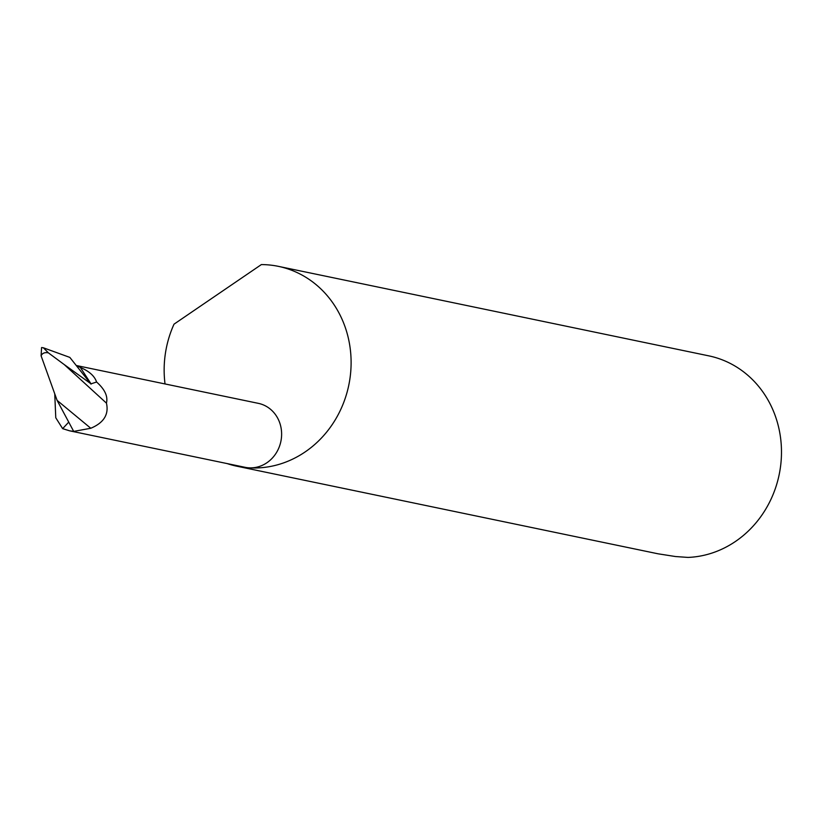 <?xml version="1.0" encoding="UTF-8"?>
<svg xmlns="http://www.w3.org/2000/svg" width="822" height="822" viewBox="0 0 822 822"><rect width="100%" height="100%" fill="white"/><g stroke="black" fill="none" stroke-linecap="round" stroke-linejoin="round"><path stroke-width="1.23" d="M236.849 466.208L658.052 553.802L675.479 556.535L688.024 557.419A102.062 93.091 -78.3 0 0 780.9 463.433A102.062 93.091 -78.3 0 0 708.78 355.854L278.411 266.359A102.062 93.091 101.7 0 1 349.936 378.665A102.062 93.091 101.7 0 1 248.932 467.831A102.062 93.091 101.7 0 1 236.849 466.208A102.062 93.091 101.7 0 1 227.16 463.587M165.037 383.956A102.062 93.091 101.7 0 1 174.017 324.166L261.365 264.581A102.062 93.091 101.7 0 1 266.338 264.746A102.062 93.091 101.7 0 1 278.411 266.359M96.585 382.014C94.602 376.055 89.197 371.205 80.371 367.465L91.026 383.843L96.585 382.014C104.815 389.299 108.093 396.348 106.439 403.129L64.25 364.588L48.375 352.844C44.707 352.176 42.282 353.162 41.1 355.813L57.098 400.376L68.74 422.118L62.647 428.652L69.644 430.831L245.059 467.307A32.664 29.787 -78.3 0 0 248.922 467.831A32.664 29.787 -78.3 0 0 281.247 439.297A32.664 29.787 -78.3 0 0 258.365 403.355L76.898 365.626M69.644 430.831L73.703 431.396L90.78 428.262L57.098 400.376M62.647 428.652L55.773 417.771L54.745 393.81M91.026 383.843L64.25 364.588M48.375 352.844L43.381 347.788L41.583 347.542L41.1 355.813M43.381 347.788L69.839 357.406L91.006 384.131M80.371 367.465A32.664 29.787 -78.3 0 0 77.247 366.047M106.439 403.129C109.028 414.411 103.808 422.785 90.78 428.262M68.74 422.118L73.703 431.396"/></g></svg>
